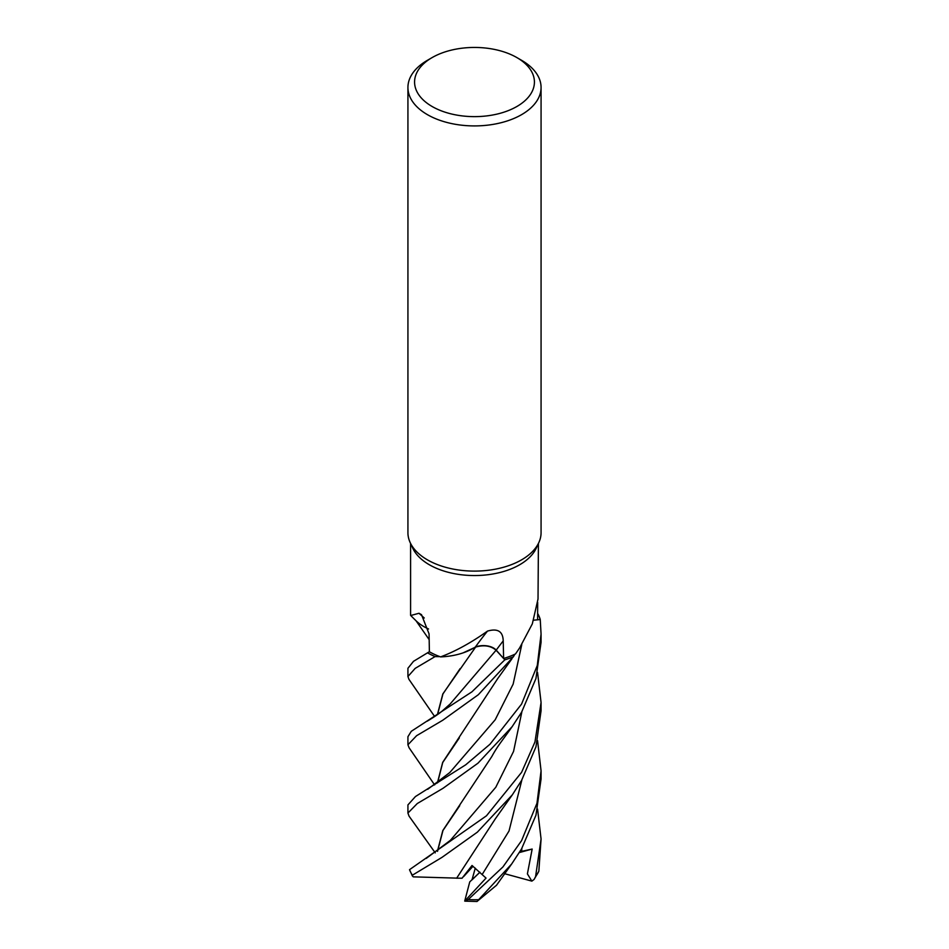 <?xml version="1.0" encoding="UTF-8"?>
<svg xmlns="http://www.w3.org/2000/svg" width="949" height="949" viewBox="0 0 949 949"><rect width="100%" height="100%" fill="white"/><g stroke="black" fill="none" stroke-linecap="round" stroke-linejoin="round"><path stroke-width="1.42" d="M409.055 747.705L407.928 744.787L416.599 735.7L442.709 720.267L478.332 694.704L513.373 656.779A66.513 38.399 180 0 1 504.785 659.804L495.995 650.136M450.146 704.004L496.078 650.231C490.799 645.723 483.919 644.691 475.437 647.111M437.394 714.656L442.815 693.956L475.568 647.171L463.029 652.9L475.627 647.076L465.105 652.153A50.89 29.383 180 0 1 440.573 656.898A63.915 36.904 180 0 1 439.838 656.625L435.188 656.601A66.513 38.399 180 0 1 427.548 652.817L413.491 661.334L407.928 668.274L407.928 676.518L415.188 668.369L435.069 656.589A66.572 38.434 180 0 1 427.501 652.841M428.533 628.997L426.457 627.965L428.533 628.997M516.873 57.581L521.57 60.297A66.572 38.434 180 0 1 541.072 87.474L541.072 532.674A66.572 38.434 180 0 1 538.83 542.567L536.256 548.142A63.915 36.904 180 0 1 519.696 564.738A63.915 36.904 180 0 1 457.916 574.287A63.915 36.904 180 0 1 412.744 548.142L410.17 542.567A66.572 38.434 180 0 1 407.928 532.674L407.928 87.474A66.572 38.434 180 0 1 427.43 60.297L432.127 57.581A59.917 34.591 180 0 1 516.873 57.581A59.917 34.591 180 0 1 516.873 106.502A59.917 34.591 180 0 1 432.127 106.502A59.917 34.591 180 0 1 432.127 57.581L427.43 60.297M410.727 615.51L419.007 613.268L421.498 614.655L429.067 633.896L429.387 651.761A63.915 36.904 180 0 0 439.838 656.625L439.85 656.625M440.573 656.898C455.508 651.311 471.155 642.71 487.501 631.097C497.715 628.143 502.946 631.405 503.219 640.907L503.611 658.476A63.915 36.904 180 0 0 514.856 654.241A63.915 36.904 180 0 0 515.521 653.92L519.696 647.811L532.318 623.884L538.024 598.997L538.415 543.48M538.83 542.567A66.572 38.434 180 0 1 521.57 559.851A66.572 38.434 180 0 1 457.216 569.791A66.572 38.434 180 0 1 410.17 542.567M541.072 87.474A66.572 38.434 180 0 1 521.57 114.663A66.572 38.434 180 0 1 449.019 122.99A66.572 38.434 180 0 1 407.928 87.474M537.561 740.671L541.072 770.849L536.98 803.257L521.57 840.636L502.923 866.947L468.177 899.581L464.713 901.087L486.042 878.086L472.033 865.488L462.068 878.216L472.222 865.642L463.741 876.473L472.993 866.271M464.713 901.076L469.755 881.882L479.933 872.202L472.009 879.865L475.271 868.133M487.501 631.097A1126.653 241.556 99.6 0 0 475.342 647.028A14.377 8.304 180 0 1 496.208 650.124L503.611 658.476M475.342 647.028A50.89 29.383 180 0 1 465.105 652.153M513.409 656.732L514.856 654.241M496.113 650.16L504.785 659.804L496.113 650.16C490.728 645.557 483.765 644.549 475.224 647.135M424.25 618.001A1126.653 652.687 152.6 0 0 419.007 613.268M427.904 628.665L428.521 628.962A50.89 29.383 180 0 1 427.904 628.665A50.89 29.383 180 0 1 415.567 620.326L410.668 615.462M429.363 651.749L427.548 652.817A66.501 38.399 180 0 0 435.188 656.601L435.069 656.589M533.658 620.16L537.609 619.792L533.646 620.183M537.68 602.354L537.609 619.792L540.242 619.555L541.072 634.134L537.276 665.498L521.57 704.087L489.981 744.241L465.71 764.811L415.425 796.567L407.928 804.906L407.928 813.056L417.299 803.518L443.005 788.311L477.964 763.198L512.14 726.673L521.57 712.26L535.948 678.523L541.072 642.283L541.072 634.134M540.242 619.555A66.572 38.434 180 0 0 537.929 613.956L537.834 613.908A66.513 38.399 180 0 1 540.171 619.555L533.635 620.219M540.171 619.555A66.501 38.399 180 0 0 537.834 613.908L537.632 613.813M434.666 716.542L408.924 679.318L407.928 676.518M513.326 656.838A66.572 38.434 180 0 1 504.821 659.84L471.926 691.833L411.261 731.323L407.928 736.709L407.928 744.787M496.505 885.251L477.003 901.491L511.653 864.017L521.57 848.881L535.96 815.203L541.072 778.88L541.072 770.849M409.031 816.104L407.928 813.056M521.582 772.356L486.469 815.796L409.517 869.675L412.376 875.951L412.4 875.18L441.997 857.362L477.347 832.166L512.341 794.823L521.57 780.446L535.971 746.816L541.072 710.706L541.072 702.485L534.951 741.999L521.582 772.356M534.097 879.45L538.842 871.182L541.072 839.046L535.58 876.615L534.097 879.45L531.867 881.123L527.395 873.887L532.164 849.058L519.898 851.727M437.56 714.55L442.958 693.921L460.135 668.594M513.373 656.779A66.501 38.399 180 0 1 504.785 659.804L504.821 659.84M456.73 878.122L413.266 876.852L412.376 875.951M456.623 878.228L495.354 818.785L512.341 794.823M456.671 878.169L457.252 877.398M462.068 878.216L456.683 878.169M459.328 737.919L442.732 762.51L437.548 782.83M437.406 782.937L442.673 762.403L497.822 678.428L511.926 658.808M537.549 672.426L541.072 702.485M437.56 851.241L442.969 830.482L459.719 805.713M435.259 852.866L409.031 816.116M437.394 851.36L442.803 830.565L491.831 756.519C497.988 745.226 501.843 741.394 512.14 726.673M537.561 809.094L541.072 839.035M531.867 881.123L504.607 873.697M532.164 849.058L519.4 852.546M464.951 901.147L477.003 901.491M496.208 650.124A1123.58 240.904 99.6 0 1 503.219 640.907M478.142 899.699A66.572 38.434 180 0 1 468.177 899.581M412.4 875.18A66.572 38.434 180 0 1 409.517 869.675M450.158 703.992L441.617 711.525C440.929 712.082 436.35 715.771 427.169 721.204M482.246 874.373L509.02 831.004L521.879 779.924M427.702 789.307L449.826 772.498L495.188 719.781L513.148 684.11L521.784 644.549M450.336 840.375L495.793 787.255L513.563 751.406L521.879 711.738M521.642 851.348L521.867 848.37M538.842 871.182A66.572 38.434 180 0 1 535.58 876.615M410.585 615.32L410.585 543.48M427.904 652.604L426.991 653.137M434.618 784.906L409.043 747.705M450.336 840.363L426.22 858.418M416.053 620.8L429.173 639.626M511.653 864.005L496.327 885.512"/></g></svg>

